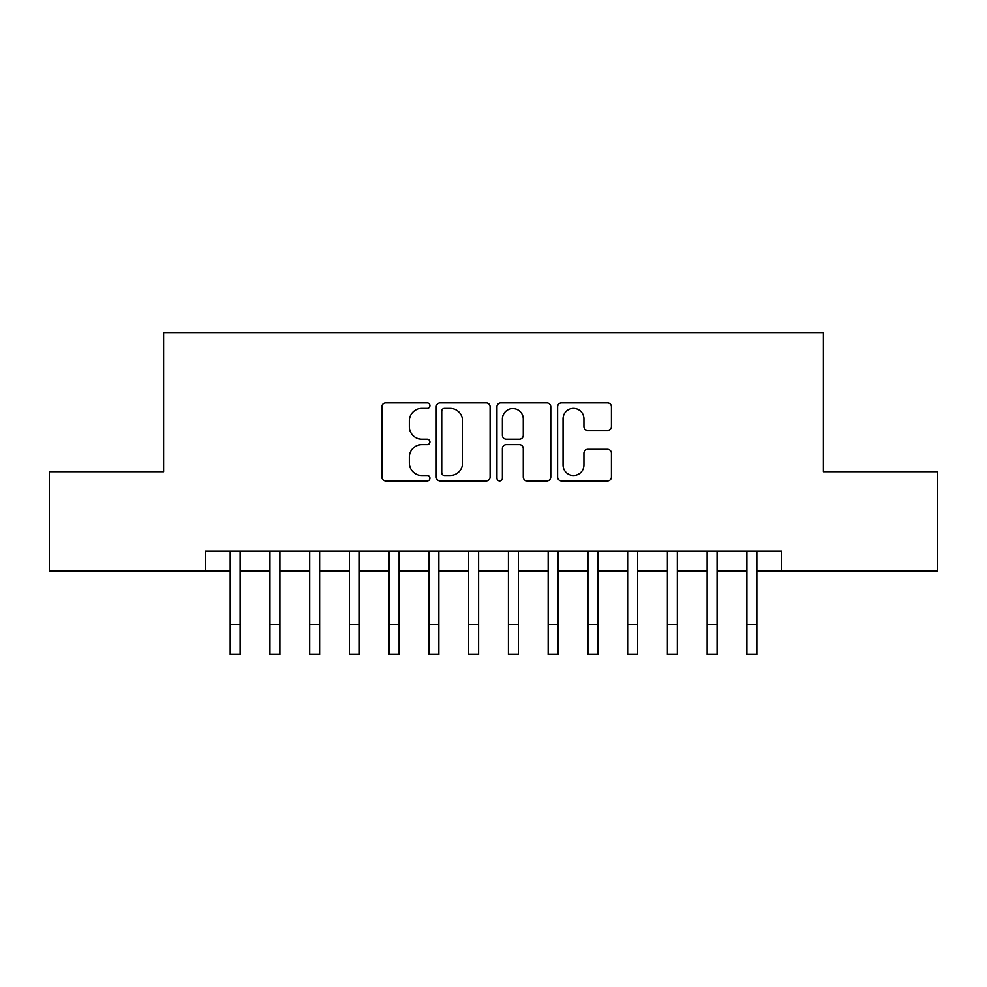 <?xml version="1.0" encoding="UTF-8"?>
<svg xmlns="http://www.w3.org/2000/svg" width="987" height="987" viewBox="0 0 987 987"><rect width="100%" height="100%" fill="white"/><g stroke="black" fill="none" stroke-linecap="round" stroke-linejoin="round"><path stroke-width="1.48" d="M429.913 405.645A2.727 2.727 0 0 0 427.174 402.918L385.732 402.918A3.899 3.899 0 0 0 381.833 406.817L381.833 477.042A3.899 3.899 0 0 0 385.732 480.94L427.174 480.94A2.727 2.727 0 0 0 429.913 478.214A2.727 2.727 0 0 0 427.174 475.487L421.819 475.487A12.486 12.486 0 0 1 409.334 463.002L409.334 457.141A12.486 12.486 0 0 1 421.819 444.656L427.174 444.656A2.727 2.727 0 0 0 429.913 441.929A2.727 2.727 0 0 0 427.174 439.203L421.819 439.203A12.486 12.486 0 0 1 409.334 426.717L409.334 420.869A12.486 12.486 0 0 1 421.819 408.384L427.174 408.384A2.727 2.727 0 0 0 429.913 405.645M607.511 430.418A3.899 3.899 0 0 0 611.409 426.52L611.409 406.817A3.899 3.899 0 0 0 607.511 402.918L561.48 402.918A3.899 3.899 0 0 0 557.581 406.817L557.581 477.042A3.899 3.899 0 0 0 561.48 480.94L607.511 480.94A3.899 3.899 0 0 0 611.409 477.042L611.409 453.243A3.899 3.899 0 0 0 607.511 449.344L587.808 449.344A3.899 3.899 0 0 0 583.909 453.243L583.909 465.05A10.438 10.438 0 0 1 573.472 475.487A10.438 10.438 0 0 1 563.034 465.05L563.034 418.821A10.438 10.438 0 0 1 573.472 408.384A10.438 10.438 0 0 1 583.909 418.821L583.909 426.52A3.899 3.899 0 0 0 587.808 430.418L607.511 430.418M205.345 571.103L49.35 571.103L49.35 471.737L163.62 471.737L163.62 332.631L823.38 332.631L823.38 471.737L937.65 471.737L937.65 571.103L781.655 571.103L781.655 551.227L205.345 551.227L205.345 571.103L230.193 571.103M490.083 406.817A3.899 3.899 0 0 0 486.184 402.918L440.153 402.918A3.899 3.899 0 0 0 436.254 406.817L436.254 477.042A3.899 3.899 0 0 0 440.153 480.94L486.184 480.94A3.899 3.899 0 0 0 490.083 477.042L490.083 406.817M500.816 402.918L546.847 402.918A3.899 3.899 0 0 1 550.746 406.817L550.746 477.042A3.899 3.899 0 0 1 546.847 480.94L527.144 480.94A3.899 3.899 0 0 1 523.246 477.042L523.246 448.567A3.899 3.899 0 0 0 519.347 444.656L506.282 444.656A3.899 3.899 0 0 0 502.371 448.567L502.371 478.214A2.727 2.727 0 0 1 499.644 480.94A2.727 2.727 0 0 1 496.917 478.214L496.917 406.817A3.899 3.899 0 0 1 500.816 402.918M240.125 571.103L269.932 571.103M279.876 571.103L309.684 571.103M319.615 571.103L349.423 571.103M359.367 571.103L389.174 571.103M399.106 571.103L428.913 571.103M438.845 571.103L468.665 571.103M478.596 571.103L508.404 571.103M518.335 571.103L548.155 571.103M558.087 571.103L587.894 571.103M597.826 571.103L627.633 571.103M637.577 571.103L667.385 571.103M677.316 571.103L707.124 571.103M717.068 571.103L746.875 571.103M756.807 571.103L781.655 571.103M444.446 408.384A2.727 2.727 0 0 0 441.707 411.11L441.707 472.748A2.727 2.727 0 0 0 444.446 475.487L450.097 475.487A12.486 12.486 0 0 0 462.582 463.002L462.582 420.869A12.486 12.486 0 0 0 450.097 408.384L444.446 408.384M523.246 419.006A10.438 10.438 0 0 0 512.808 408.581A10.438 10.438 0 0 0 502.371 419.006L502.371 435.304A3.899 3.899 0 0 0 506.282 439.203L519.347 439.203A3.899 3.899 0 0 0 523.246 435.304L523.246 419.006M230.193 624.561L240.125 624.561L240.125 654.369L230.193 654.369L230.193 551.227M240.125 624.561L240.125 551.227M269.932 624.561L279.876 624.561L279.876 654.369L269.932 654.369L269.932 551.227M279.876 624.561L279.876 551.227M309.684 624.561L319.615 624.561L319.615 654.369L309.684 654.369L309.684 551.227M319.615 624.561L319.615 551.227M349.423 624.561L359.367 624.561L359.367 654.369L349.423 654.369L349.423 551.227M359.367 624.561L359.367 551.227M389.174 624.561L399.106 624.561L399.106 654.369L389.174 654.369L389.174 551.227M399.106 624.561L399.106 551.227M428.913 624.561L438.845 624.561L438.845 654.369L428.913 654.369L428.913 551.227M438.845 624.561L438.845 551.227M468.665 624.561L478.596 624.561L478.596 654.369L468.665 654.369L468.665 551.227M478.596 624.561L478.596 551.227M508.404 624.561L518.335 624.561L518.335 654.369L508.404 654.369L508.404 551.227M518.335 624.561L518.335 551.227M548.155 624.561L558.087 624.561L558.087 654.369L548.155 654.369L548.155 551.227M558.087 624.561L558.087 551.227M587.894 624.561L597.826 624.561L597.826 654.369L587.894 654.369L587.894 551.227M597.826 624.561L597.826 551.227M627.633 624.561L637.577 624.561L637.577 654.369L627.633 654.369L627.633 551.227M637.577 624.561L637.577 551.227M667.385 624.561L677.316 624.561L677.316 654.369L667.385 654.369L667.385 551.227M677.316 624.561L677.316 551.227M707.124 624.561L717.068 624.561L717.068 654.369L707.124 654.369L707.124 551.227M717.068 624.561L717.068 551.227M746.875 624.561L756.807 624.561L756.807 654.369L746.875 654.369L746.875 551.227M756.807 624.561L756.807 551.227"/></g></svg>
